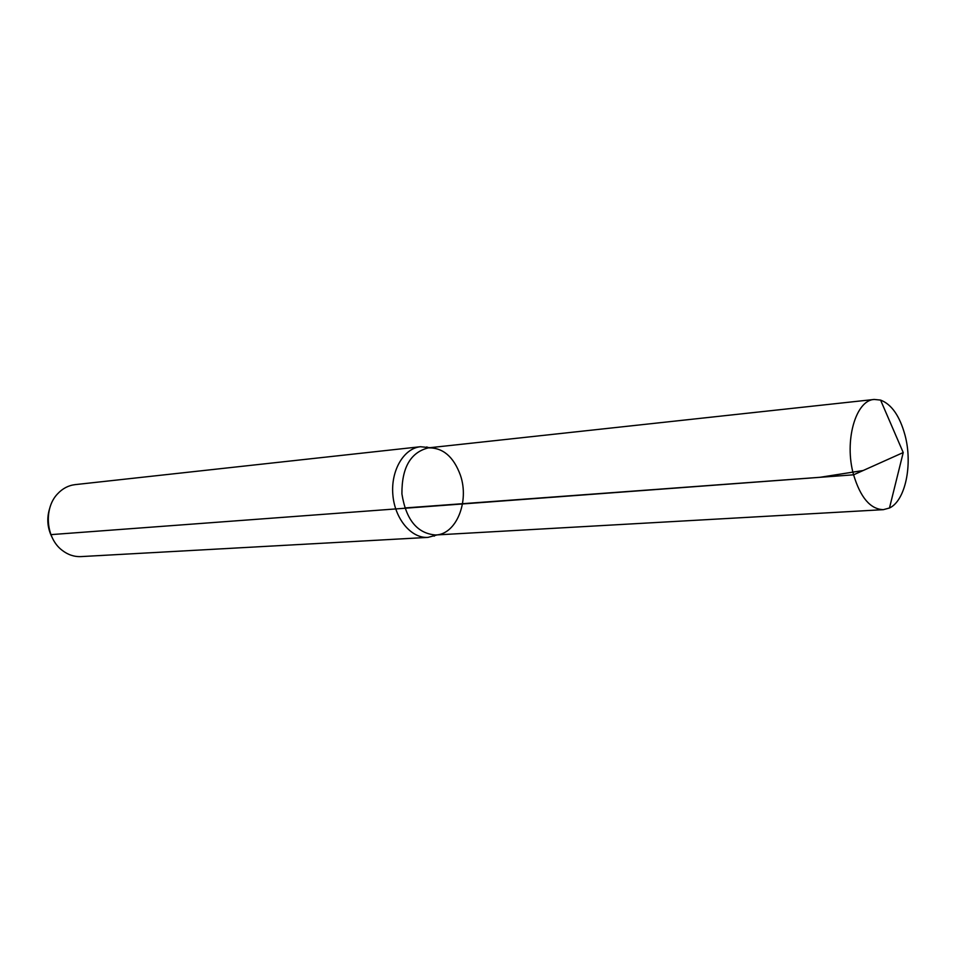 <?xml version="1.0" encoding="UTF-8"?>
<svg xmlns="http://www.w3.org/2000/svg" width="956" height="956" viewBox="0 0 956 956"><rect width="100%" height="100%" fill="white"/><g stroke="black" fill="none" stroke-linecap="round" stroke-linejoin="round"><path stroke-width="1.43" d="M460.41 475.24C453.622 456.693 442.927 447.563 428.36 447.862C410.554 452.355 401.735 467.699 401.914 493.905C406.037 519.777 417.246 533.472 435.554 534.99C456.227 534.631 469.611 501.565 460.41 475.24M49.7 508.341C46.545 518.343 47.346 528.023 52.09 537.38M429.985 447.683L420.473 446.727L75.106 484.632C68.354 485.445 62.487 488.54 57.491 493.941C43.474 508.496 45.924 538.24 62.14 550.298C67.948 554.803 74.257 556.906 81.045 556.595L427.953 537.392L437.179 534.894M420.473 446.727C403.814 448.316 390.741 470.495 392.844 494.646C394.72 518.821 411.259 538.551 427.953 537.392M426.818 446.918L428.36 447.862C410.554 452.355 401.735 467.699 401.914 493.905C406.037 519.777 417.246 533.472 435.554 534.99L883.344 509.668L889.474 508.006C905.452 500.729 912.944 464.246 904.962 434.992C899.68 415.896 891.554 404.269 880.572 400.086L874.25 399.453C855.656 400.086 843.969 441.23 853.588 474.809C860.472 497.598 870.39 509.225 883.344 509.668M50.226 533.281L50.931 534.631L853.588 474.809L903.229 452.547L880.572 400.086M404.758 507.971L820.045 477.295L863.184 470.507L903.229 452.547L889.474 508.006M434.179 536.161L435.554 534.99M428.36 447.862L874.25 399.453"/></g></svg>

